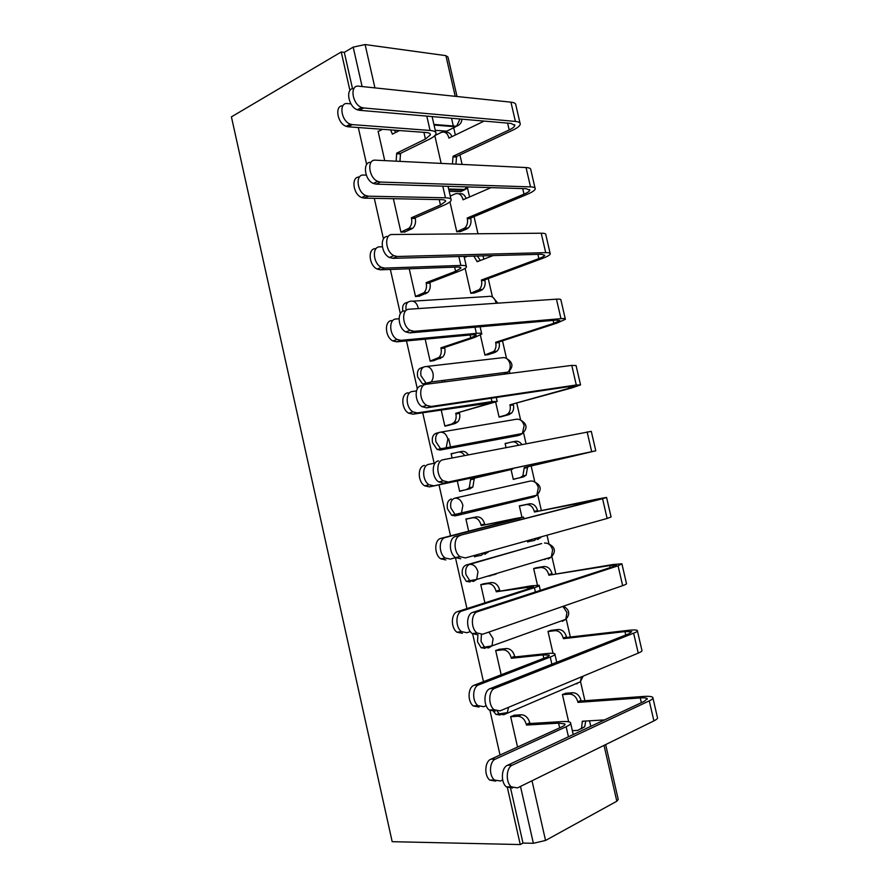<?xml version="1.0" encoding="UTF-8"?>
<svg xmlns="http://www.w3.org/2000/svg" width="889" height="889" viewBox="0 0 889 889"><rect width="100%" height="100%" fill="white"/><g stroke="black" fill="none" stroke-linecap="round" stroke-linejoin="round"><path stroke-width="1.33" d="M477.915 634.824L477.504 641.791L481.082 647.692L485.038 648.348M541.701 543.568L466.18 564.993C462.869 566.471 461.624 569.86 462.436 575.127L466.314 581.317L470.025 581.962M451.256 498.962C447.9 500.263 446.634 503.518 447.445 508.752L451.645 515.242L455.079 515.864L458.513 515.142L455.09 514.509L450.879 507.997C450.067 502.763 451.334 499.485 454.679 498.196L530.311 481.049L454.679 498.196C458.602 497.851 461.335 500.218 462.891 505.296L461.413 513.32L458.513 515.142M439.022 432.499L436.388 433.221C432.999 434.321 431.71 437.466 432.51 442.655L437.077 449.456L440.188 450.045L443.589 449.156L440.477 448.567L435.899 441.744C435.099 436.543 436.388 433.388 439.766 432.287C443.633 431.765 446.345 434.021 447.889 439.055L446.2 447.5L443.589 449.156L519.798 435.099L522.388 433.51L524.132 425.564C522.643 420.853 519.998 418.763 516.176 419.275L440.688 432.132M423.442 367.146L421.575 367.757C418.152 368.668 416.841 371.702 417.63 376.847L422.597 383.981L425.075 384.537M407.984 302.127L406.829 302.56C403.373 303.293 402.039 306.205 402.828 311.317L402.839 311.361M495.017 505.23L496.629 505.83M444.6 380.903L444.456 380.259M590.774 726.346L589.507 720.801M584.906 700.721L580.539 681.641M570.327 637.024L566.193 619.011M555.803 573.594L551.913 556.636M548.991 543.868L547.013 535.211M541.334 510.43L537.689 494.528M534.789 481.86L531.166 466.036M526.055 443.711L523.532 432.687M520.643 420.086L516.798 403.306M509.953 373.413L509.43 371.113M506.53 358.467L502.496 340.831M492.462 297.015L488.25 278.601M483.805 259.177L483.038 255.865M477.982 233.763L474.059 216.627M469.548 196.958L467.492 187.957M462.102 164.421L459.924 154.897M455.368 134.995L453.701 127.749M453.446 126.605L451.534 118.259M507.408 787.676L520.254 844.55L392.182 841.683L231.418 116.87L341.232 51.962L349.933 90.489M358.3 127.527L366.657 164.532M374.291 198.336L383.459 238.93M390.36 269.456L400.35 313.695M406.495 340.92L417.319 388.815M422.708 412.707L434.143 463.291M438.999 484.838L450.534 535.9M455.457 557.692L466.958 608.598M472.67 633.901L483.46 681.641M489.995 710.6L500.029 755.039M605.653 744.593L618.233 799.444L616.822 801.222L545.546 840.461L533.367 843.294L520.498 786.432M520.254 844.55L522.988 843.072L533.367 843.294M449.623 129.75L446.723 131.172L435.254 130.305M455.212 96.323L445.889 55.651L365.101 44.55L374.936 87.889M445.889 55.651L447.978 57.04L457.024 96.512M362.112 86.544L353.189 47.128L344.31 52.362L341.232 51.962M353.189 47.128L365.101 44.55M393.36 198.703L400.939 232.185L405.24 231.829M449.934 201.847L456.779 231.796L460.702 231.473M409.229 268.778L415.519 296.559L419.786 296.015M465.125 268.345L470.826 293.326L474.715 292.825M425.175 339.176L430.165 361.212L434.388 360.478M480.371 335.142L484.927 355.111L488.783 354.422M441.188 409.896L444.867 426.142L449.056 425.198M495.684 402.217L499.096 417.141L502.918 416.274M508.63 442.789L505.096 443.455L506.041 447.578M454.69 453.012L451.112 453.69L452.09 458.002M457.279 480.938L459.635 491.339L463.791 490.195M511.064 469.592L513.309 479.415L517.098 478.371M523.21 505.119L519.343 505.841L521.954 517.276M470.137 518.198L465.903 518.998L468.67 531.233M474.17 555.503L474.47 556.814L476.937 556.125M527.299 540.701L527.588 541.957L530.011 541.268M496.084 574.15L492.239 574.783M537.478 567.571L533.644 568.482L537.456 585.151M484.95 583.584L480.76 584.595L484.894 602.842M551.802 630.279L548.002 631.379L553.014 653.326M499.829 649.248L495.673 650.459L501.185 674.784M566.182 693.231L562.426 694.52L568.649 721.801M514.775 715.189L510.653 716.612L517.554 747.049M465.358 512.375L465.569 513.331M448.712 438.91L450.734 447.845M516.865 435.843L440.188 450.045M463.069 190.535L460.546 191.646L449.189 191.346M378.758 131.25L378.069 131.205L384.737 160.631M434.821 135.628L441.155 163.387M493.662 711.6L495.94 714.378L500.107 715.012M544.713 559.581L546.268 558.625M530.544 497.651L532.655 496.184M517.598 435.499L518.909 434.143M504.141 373.713L505.119 372.48M463.313 190.213L463.758 189.435M522.988 843.072L509.942 785.343M344.31 52.362L352.522 88.711M442.055 381.237L441.9 380.592M492.528 505.83L494.14 506.441M350.977 103.88L347.521 103.569C338.476 102.179 341.054 121.171 350.333 124.16L352.266 124.604L348.155 126.794L346.221 126.349C337.264 123.493 334.331 105.246 342.898 105.791M399.483 130.55L392.393 134.15L390.593 129.905M394.427 130.183L395.694 132.483M396.138 161.187L396.705 153.152L400.528 153.364L429.243 139.306C433.399 137.239 435.654 135.35 436.01 133.617C436.188 131.872 434.21 130.816 430.076 130.461L352.266 124.604M400.528 153.364L399.961 161.376M348.155 126.794L425.975 132.494C429.065 132.75 430.543 133.539 430.42 134.839L425.431 139.051L396.705 153.152M378.147 131.561L382.537 129.305M520.021 123.093L515.864 105.124C515.987 103.546 514.342 102.557 510.942 102.168L358.734 86.189C349.477 84.633 352.1 104.169 361.612 107.458L363.657 107.969L359.367 110.28L357.322 109.78C348.144 106.647 345.143 87.855 353.922 88.544M484.127 121.082L448.912 138.117L448.778 137.517C447.323 132.905 444.778 131.239 441.133 132.494L434.899 135.55M452.457 163.943L453.068 156.275L456.557 156.464L512.642 130.227C517.354 127.994 519.887 125.971 520.265 124.171C520.409 122.671 518.787 121.76 515.387 121.415L363.657 107.969M359.367 110.28L511.153 123.427L514.809 125.471C514.531 126.794 512.653 128.294 509.186 129.95L453.068 156.275M445.289 132.494C448.256 131.772 450.479 133.161 451.945 136.639M456.557 156.464L455.946 164.121M366.29 175.144L363.645 175.044C355.067 174.144 356.956 192.213 365.824 195.569L368.424 196.18L364.246 198.136L361.656 197.536C352.833 194.213 350.911 176.3 359.423 177.055M400.917 232.085L408.918 228.317C411.374 225.828 412.24 222.528 411.507 218.405L411.363 217.783L415.152 217.805L444.244 205.092C448.456 203.225 450.779 201.581 451.201 200.147C451.445 198.703 449.523 197.925 445.445 197.791L368.424 196.18M415.152 217.805L415.296 218.427C416.03 222.528 415.163 225.817 412.707 228.306L404.484 232.162M364.246 198.136L441.288 199.636C444.344 199.725 445.778 200.303 445.6 201.381L440.466 205.037L411.363 217.783M382.326 246.798L379.859 246.842C371.702 246.42 373.013 263.677 381.437 267.322L384.648 268.089L380.414 269.812L377.214 269.067C368.779 265.433 367.49 248.231 375.647 248.642M415.496 296.437L423.942 292.748C426.187 290.336 426.953 287.191 426.242 283.313L426.098 282.691L429.843 282.502L459.313 271.156C463.58 269.489 465.969 268.1 466.458 266.967C466.781 265.833 464.914 265.322 460.88 265.433L384.648 268.089M429.843 282.502L429.987 283.135C430.698 286.991 429.932 290.136 427.687 292.537L418.863 296.37M380.414 269.812L456.668 267.067C459.691 266.978 461.08 267.356 460.846 268.2L455.579 271.301L426.098 282.691M535.034 188.068L530.822 169.81C531 168.499 529.411 167.743 526.055 167.554L375.469 160.176C366.701 159.153 368.613 177.711 377.681 181.367L380.414 182.056L376.058 184.134L373.313 183.445C364.29 179.834 362.345 161.42 371.057 162.309M491.006 187.635L463.025 199.803L462.891 199.203C461.424 194.558 458.846 192.791 455.168 193.891L450.267 196.058M456.757 231.696L464.703 228.106C467.147 225.717 468.036 222.561 467.336 218.627L467.192 218.038L470.648 218.049L527.421 194.235C532.189 192.202 534.789 190.435 535.245 188.946C535.445 187.712 533.867 187.023 530.522 186.89L380.414 182.056M376.058 184.134L526.232 188.701L529.766 190.235C529.433 191.335 527.51 192.635 523.999 194.146L467.192 218.038M458.946 193.858C462.202 193.013 464.591 194.535 466.125 198.447M470.648 218.049L470.792 218.65C471.481 222.561 470.603 225.717 468.147 228.084L466.647 229.018L463.191 229.029M459.969 231.773L466.647 229.018M550.124 253.332L545.835 234.785C546.09 233.729 544.546 233.207 541.223 233.218L392.282 234.507C383.97 233.996 385.27 251.698 393.871 255.643L397.261 256.499L392.827 258.332L389.449 257.477C380.848 253.554 379.559 235.907 387.882 236.418M493.084 255.588L477.193 261.733L473.881 256.11M470.792 293.203L479.171 289.67C481.416 287.358 482.194 284.347 481.516 280.646L481.382 280.046L484.805 279.879L542.257 258.499C547.079 256.677 549.758 255.176 550.28 253.987C550.547 253.021 549.024 252.565 545.713 252.632L397.261 256.499M392.827 258.332L541.368 254.265L544.79 255.276C544.401 256.143 542.434 257.254 538.867 258.599L481.382 280.046M467.336 256.288L464.291 257.488M477.315 256.021L480.36 260.51M484.805 279.879L484.938 280.48C485.616 284.169 484.838 287.169 482.594 289.47L480.738 290.625L477.315 290.814M473.815 293.159L480.738 290.625M399.017 318.773L396.138 318.995C388.382 319.007 389.193 335.553 397.183 339.442L400.95 340.331L396.661 341.832L392.894 340.954C384.904 337.087 384.104 320.596 391.86 320.562M430.132 361.067L438.999 357.467C441.044 355.133 441.722 352.144 441.033 348.488L440.888 347.866L444.6 347.488L474.448 337.509L481.782 334.075C482.171 333.253 480.371 333.019 476.382 333.364L400.95 340.331M444.6 347.488L444.744 348.11C445.433 351.755 444.756 354.733 442.711 357.056L433.132 360.878M396.661 341.832L472.115 334.797C475.104 334.531 476.448 334.709 476.16 335.32L470.748 337.864L440.888 347.866M416.452 390.949L412.496 391.471C405.095 391.916 405.506 407.851 413.074 411.918L417.341 412.907L412.974 414.185L408.707 413.207C401.15 409.162 400.75 393.26 408.162 392.816M444.833 425.964L451.579 424.086L454.101 422.475C455.957 420.241 456.557 417.397 455.879 413.952L455.735 413.318L497.173 401.472L491.95 401.595L417.341 412.907M459.413 412.74L459.557 413.374C460.224 416.808 459.635 419.641 457.779 421.875L455.246 423.475L446.845 425.809M412.974 414.185L491.539 402.728L455.735 413.318M435.166 463.091L428.931 464.302C421.853 465.136 421.931 480.571 429.087 484.772L433.799 485.839L429.376 486.883L424.664 485.827C417.519 481.638 417.452 466.258 424.531 465.414M458.546 452.057L461.602 451.479C464.202 450.967 466.447 452.101 468.347 454.857M459.591 491.128L466.425 489.572L469.248 487.794L470.659 479.049L512.631 469.17L433.799 485.839M474.293 478.271L472.881 486.994L470.059 488.761L459.591 491.15M429.376 486.883L506.986 470.437L470.659 479.049M464.691 455.557C462.791 452.79 460.546 451.668 457.946 452.179L451.156 453.912M565.271 318.862L560.926 300.026C561.237 299.249 559.748 298.96 556.458 299.16L409.184 309.216C401.272 309.172 402.072 326.13 410.207 330.308L414.174 331.308L409.685 332.897L405.717 331.908C397.583 327.752 396.794 310.839 404.706 310.872M484.894 354.967L493.695 351.488C495.729 349.255 496.418 346.399 495.762 342.91L495.618 342.309L499.007 341.965L557.159 323.029L565.382 319.318C565.715 318.618 564.237 318.395 560.959 318.662L414.174 331.308M409.685 332.897L556.57 320.107L559.881 320.585L553.814 323.329L495.618 342.309M499.007 341.965L499.151 342.554C499.807 346.043 499.118 348.899 497.073 351.122L494.884 352.477L491.495 352.855M487.561 354.822L494.884 352.477M580.495 384.67L576.072 365.546L571.76 365.39L426.153 384.281C418.619 384.681 419.008 401.017 426.698 405.373L431.176 406.484L426.62 407.829L422.142 406.718C414.452 402.395 414.085 386.104 421.619 385.693M499.051 416.963L505.73 415.141L508.241 413.596C510.097 411.44 510.697 408.718 510.064 405.417L509.919 404.817L572.127 387.837L580.55 384.926L576.283 384.981L431.176 406.484M426.62 407.829L571.838 386.226L575.027 386.182L568.816 388.337L509.919 404.817M513.275 404.295L513.409 404.895C514.053 408.173 513.442 410.896 511.597 413.041L509.086 414.585L505.73 415.141M500.74 416.863L509.086 414.585M595.774 450.767L591.285 431.354L443.222 459.713C436.021 460.546 436.066 476.348 443.333 480.838L448.267 482.027L443.644 483.116L438.699 481.938C431.443 477.471 431.409 461.713 438.61 460.88M527.599 466.881L526.144 475.226L523.343 476.949L513.275 479.238L520.021 477.682L522.832 475.959L524.277 467.581L595.774 450.812L448.267 482.027M443.644 483.116L587.173 452.634L524.277 467.581M518.52 445.167C516.653 442.522 514.431 441.466 511.864 441.966L505.152 443.678M512.453 441.855L515.198 441.344C517.776 440.833 519.987 441.889 521.854 444.522M445.845 559.926L440.755 558.825C433.988 554.536 434.199 539.567 440.977 538.356L517.92 518.365L481.216 525.566L515.72 518.443L523.577 517.087L518.654 518.643L445.445 537.467C438.666 538.69 438.477 553.703 445.233 558.003L450.334 559.114L455.557 557.67M481.216 525.566L481.071 524.932C479.515 519.876 476.76 517.487 472.815 517.776L476.437 516.887C480.382 516.598 483.127 518.976 484.683 524.01L484.827 524.643M465.914 519.065L476.437 516.887M488.65 551.469L484.927 554.325M474.415 556.57L481.327 555.325L485.05 552.469M465.947 519.198L472.815 517.776M460.369 535.511C453.479 536.756 453.246 552.136 460.102 556.703L465.436 557.936L607.131 518.465L602.564 498.718L455.69 536.434L598.019 499.64L534.445 511.997L534.3 511.397C532.789 506.563 530.088 504.307 526.177 504.619L519.387 506.041M460.746 558.781L455.401 557.559C448.556 553.002 448.789 537.678 455.69 536.434M534.445 511.997L597.786 498.973L606.554 497.429L602.564 498.718M519.365 505.919L529.477 503.807C533.389 503.496 536.089 505.741 537.601 510.553L537.734 511.164M527.533 541.723L534.367 540.479L538.067 537.701M541.357 536.789L537.656 539.556M606.587 497.54L611.076 516.976L607.131 518.465M462.402 633.312L456.968 632.201C450.567 627.834 450.99 613.221 457.513 611.632L529.944 588.374L533.489 586.573L496.24 591.774L531.1 585.862L539.156 585.284C539.812 585.651 538.234 586.451 534.411 587.696L462.036 610.987C455.524 612.565 455.112 627.234 461.513 631.623L466.947 632.735L470.348 631.568M496.24 591.774L496.095 591.141C494.528 586.04 491.75 583.551 487.75 583.662L491.339 582.562C495.329 582.451 498.107 584.94 499.662 590.018L499.807 590.652M483.116 583.873L491.339 582.562M480.793 584.762L487.75 583.662M477.593 611.688C470.981 613.321 470.537 628.345 477.015 632.99L482.694 634.224L622.656 585.651L618.066 565.815L477.593 611.688L472.848 612.354L613.466 566.537L616.344 565.026L609.71 565.571L548.902 575.205L548.757 574.594C547.235 569.738 544.501 567.371 540.556 567.526L533.689 568.649M477.926 634.813L472.248 633.59C465.769 628.968 466.236 613.988 472.848 612.354M548.902 575.205L612.921 564.526L621.9 563.804L618.066 565.815M535.678 567.86L543.824 566.526C547.768 566.371 550.502 568.727 552.013 573.572L552.158 574.172M470.092 581.939L469.903 581.106M491.028 575.672L487.183 576.305M490.484 575.316L494.328 574.683M621.978 564.115L626.434 583.428C627.023 583.817 625.767 584.551 622.656 585.651M479.027 707.044L473.304 705.955C467.247 701.543 467.847 687.197 474.115 685.263L545.713 657.527C548.535 656.415 549.669 655.604 549.124 655.093L543.035 654.926L511.331 658.271L514.864 656.949L546.546 653.582C551.147 653.104 553.891 653.182 554.803 653.793C555.536 654.482 554.014 655.571 550.247 657.06L478.715 684.852C472.437 686.786 471.859 701.177 477.915 705.61L483.638 706.699L486.172 705.666M511.331 658.271L511.186 657.638C509.608 652.493 506.797 649.892 502.752 649.815L506.297 648.526C510.342 648.592 513.142 651.181 514.72 656.304L514.864 656.949M498.64 649.381L506.297 648.526M495.706 650.604L502.752 649.815M494.906 688.242C488.55 690.253 487.939 705.01 494.062 709.689L500.029 710.878L638.235 653.126L633.635 633.19L494.906 688.242L490.095 688.653L628.979 633.724L631.735 631.668L624.956 631.601L563.415 638.669L563.27 638.058C561.748 633.157 558.981 630.701 554.992 630.679L548.035 631.523M495.195 711.222L489.228 710.033C483.105 705.366 483.727 690.653 490.095 688.653M563.415 638.669L566.637 637.457L628.123 630.357C633.29 629.779 636.357 629.812 637.313 630.445C637.946 631.034 636.724 631.957 633.635 633.19M550.647 630.412L558.225 629.49C562.215 629.512 564.971 631.957 566.493 636.846L566.637 637.457M485.105 648.325L484.905 647.481M567.815 657.916L569.505 657.249M637.435 630.99L641.869 650.159C642.525 650.826 641.313 651.815 638.235 653.126M495.74 781.12L489.772 780.098C484.016 775.641 484.749 761.517 490.806 759.239L561.548 727.002C564.337 725.702 565.437 724.668 564.826 723.913L558.592 723.157L526.488 725.057L529.977 723.513L562.059 721.601C566.715 721.335 569.538 721.668 570.516 722.601C571.327 723.613 569.871 724.991 566.149 726.735L495.462 759.073C489.417 761.351 488.694 775.53 494.451 779.997L500.418 781.02L502.674 779.942M526.488 725.057L526.332 724.413C524.754 719.234 521.91 716.523 517.82 716.267L521.321 714.756C525.41 715.012 528.255 717.712 529.833 722.879L529.977 723.513M513.842 715.256L521.321 714.756M510.686 716.734L517.82 716.267M512.308 765.162C506.185 767.54 505.43 782.087 511.242 786.798L517.454 787.921L653.893 720.89L649.27 700.876L512.308 765.162L507.43 765.318L644.558 701.199L647.203 698.598C646.436 697.887 644.125 697.654 640.258 697.921L577.994 702.388L577.85 701.777C576.316 696.843 573.527 694.287 569.482 694.098L562.448 694.642M512.553 787.998L506.341 786.876C500.529 782.187 501.296 767.696 507.43 765.318M577.994 702.388L581.184 700.988L643.38 696.465C648.626 696.109 651.759 696.42 652.782 697.387C653.482 698.254 652.315 699.421 649.27 700.876M565.282 693.309L572.683 692.72C576.717 692.909 579.506 695.454 581.039 700.376L581.184 700.988M572.36 730.68L577.772 730.391L581.55 728.235L582.306 721.235L604.553 719.912M585.74 721.023L584.729 726.758L581.006 728.913M652.959 698.143L657.36 717.179C658.082 718.134 656.927 719.368 653.893 720.89M564.271 619.877L562.415 621.322L565.793 619.333L491.984 645.881L488.572 647.937L484.605 647.292L481.027 641.369L481.394 634.49M550.202 557.447L548.146 559.003L551.291 557.114L476.682 579.439L473.515 581.395L469.803 580.75L465.925 574.538C465.103 569.26 466.347 565.871 469.659 564.382L541.068 543.679M466.18 564.993L469.659 564.382C473.626 564.215 476.393 566.693 477.96 571.805L476.682 579.439L466.314 581.317M420.986 375.78C420.186 370.613 421.497 367.579 424.92 366.668C428.742 365.968 431.421 368.113 432.954 373.113C433.643 376.714 432.999 379.681 431.021 381.981L428.72 383.47L425.953 382.926L420.986 375.78M406.14 310.083C405.351 304.96 406.684 302.038 410.14 301.315C413.907 300.449 416.552 302.482 418.086 307.438L418.286 308.594M532.011 780.775L545.546 840.461M616.822 801.222L604.031 745.393M446.723 131.172L455.69 126.783L434.054 125.049M575.061 684.041L580.339 681.819L581.562 676.807M536.134 495.34L533.945 496.918L458.78 515.075M516.431 435.954L519.798 435.099M503.085 374.302L426.087 384.292M426.776 366.446L502.096 357.756C505.874 357.078 508.497 359.078 509.975 363.768C510.619 367.146 509.964 369.924 507.986 372.113C513.631 367.09 513.197 362.579 506.708 358.578M412.885 301.149L488.072 296.482C491.806 295.659 494.406 297.559 495.873 302.204L496.062 303.282M460.546 191.646L463.758 190.224L448.845 189.813M466.647 188.612L463.758 190.224L467.025 186.901M508.041 372.08L505.697 373.513L507.986 372.113L431.021 381.981L422.597 383.981M578.317 682.663L576.739 683.897M583.14 676.151L580.339 681.819L503.685 714.767L499.518 714.134L497.162 711.211M533.945 496.918L536.823 495.173L538.345 487.628C536.856 482.871 534.178 480.682 530.311 481.049M547.957 543.601C555.192 546.846 556.303 551.358 551.291 557.114L552.614 549.924C551.113 545.146 548.413 542.857 544.501 543.057M563.47 606.187C569.56 609.81 570.338 614.188 565.793 619.333L566.949 612.477L562.904 606.387M481.082 647.692L491.984 645.881L493.095 638.613L488.928 632.057M495.94 714.378L507.33 712.622L508.53 707.333M458.724 125.149L456.568 126.249C459.891 124.938 461.702 122.582 461.98 119.159M460.002 118.993L456.568 126.249L433.91 124.427M392.249 133.528L393.449 133.617M423.897 132.339L425.431 139.051M396.838 153.775L400.661 153.986M426.809 116.115L430.076 130.461M449.967 137.606L448.778 137.517M509.186 129.95L507.608 123.115M456.69 157.064L453.201 156.864M515.387 121.415L510.942 102.168M439.233 199.592L440.466 205.037M407.406 229.295L411.196 229.273M411.507 218.405L415.296 218.427M442.789 186.157L445.445 197.791M454.635 267.145L455.579 271.301M422.075 293.948L425.82 293.737M426.242 283.313L429.987 283.135M458.846 256.521L460.88 265.433M464.325 199.236L462.891 199.203M523.999 194.146L522.71 188.59M470.792 218.65L467.336 218.627M530.522 186.89L526.055 167.554M478.882 261.077L477.06 261.133M538.867 258.599L537.889 254.354M484.938 280.48L481.516 280.646M545.713 252.632L541.223 233.218M470.092 334.986L470.748 337.864M436.788 358.878L440.5 358.467M441.033 348.488L444.744 348.11M474.97 327.208L476.382 333.364M485.627 403.128L485.994 404.706M451.579 424.086L455.246 423.475M455.879 413.952L459.557 413.374M491.184 398.228L491.95 401.595M466.425 489.572L470.059 488.761M470.803 479.682L474.437 478.904M507.463 469.57L507.586 470.125M553.814 323.329L553.136 320.407M499.151 342.554L495.762 342.91M560.959 318.662L556.458 299.16M568.816 388.337L568.438 386.737M513.409 404.895L510.064 405.417M576.283 384.981L571.76 365.39M523.343 476.949L520.021 477.682M527.733 467.481L524.421 468.192M591.674 451.579L587.129 431.91M440.977 538.356L445.445 537.467M481.071 524.932L484.683 524.01M512.131 519.365L512.286 520.032M518.654 518.643L518.987 520.065M537.601 510.553L534.3 511.397M594.697 500.496L594.541 499.818M529.477 503.807L526.177 504.619M457.513 611.632L462.036 610.987M496.095 591.141L499.662 590.018M527.555 586.996L528.01 588.996M534.411 587.696L535.389 591.974M552.013 573.572L548.757 574.594M610.187 567.604L609.71 565.571M543.824 566.526L540.556 567.526M474.115 685.263L478.715 684.852M511.186 657.638L514.72 656.304M543.035 654.926L543.801 658.271M550.247 657.06L551.88 664.216M566.493 636.846L563.27 638.058M625.734 635.002L624.956 631.601M558.225 629.49L554.992 630.679M490.806 759.239L495.462 759.073M526.332 724.413L529.833 722.879M558.592 723.157L559.659 727.858M566.149 726.735L568.438 736.792M581.039 700.376L577.85 701.777M641.358 702.699L640.258 697.921M572.683 692.72L569.482 694.098M583.995 721.123L582.439 721.846M448.656 189.001L465.003 189.468L468.447 186.946M437.077 449.456L522.388 433.51C527.799 428.265 527.155 423.775 520.454 420.019M451.645 515.242L536.823 495.173C542.023 489.695 541.157 485.194 534.211 481.694M497.873 303.16L492.962 297.359M350.333 124.16L346.221 126.349M430.209 133.939L430.42 134.839M432.121 116.581L435.732 132.405M361.612 107.458L357.322 109.78M514.809 125.471L514.62 124.671M365.824 195.569L361.656 197.536M408.918 228.317L412.707 228.306M445.433 200.647L445.6 201.381M448.045 186.323L450.979 199.158M381.437 267.322L377.214 269.067M423.942 292.748L427.687 292.537M460.713 267.645L460.846 268.2M464.047 256.376L466.292 266.211M377.681 181.367L373.313 183.445M468.147 228.084L464.703 228.106M529.766 190.235L529.611 189.579M393.871 255.643L389.449 257.477M482.594 289.47L479.171 289.67M397.183 339.442L392.894 340.954M438.999 357.467L442.711 357.056M480.116 326.763L481.66 333.553M413.074 411.918L408.707 413.207M454.101 422.475L457.779 421.875M496.262 397.472L497.107 401.183M429.087 484.772L424.664 485.827M469.248 487.794L472.881 486.994M512.486 468.503L512.631 469.125M410.207 330.308L405.717 331.908M497.073 351.122L493.695 351.488M426.698 405.373L422.142 406.718M511.597 413.041L508.241 413.596M443.333 480.838L438.699 481.938M526.144 475.226L522.832 475.959M445.233 558.003L440.755 558.825M484.427 553.414L488.028 552.402M523.61 517.209L523.965 518.776M460.102 556.703L455.401 557.559M540.734 537.689L537.445 538.612M461.513 631.623L456.968 632.201M539.234 585.651L540.312 590.374M477.015 632.99L472.248 633.59M477.915 705.61L473.304 705.955M554.936 654.404L556.736 662.294M494.062 709.689L489.228 710.033M494.451 779.997L489.772 780.098M564.826 723.913L564.971 724.546M570.705 723.457L573.238 734.547M511.242 786.798L506.341 786.876M584.729 726.758L581.55 728.235M647.325 699.165L647.203 698.598"/></g></svg>
